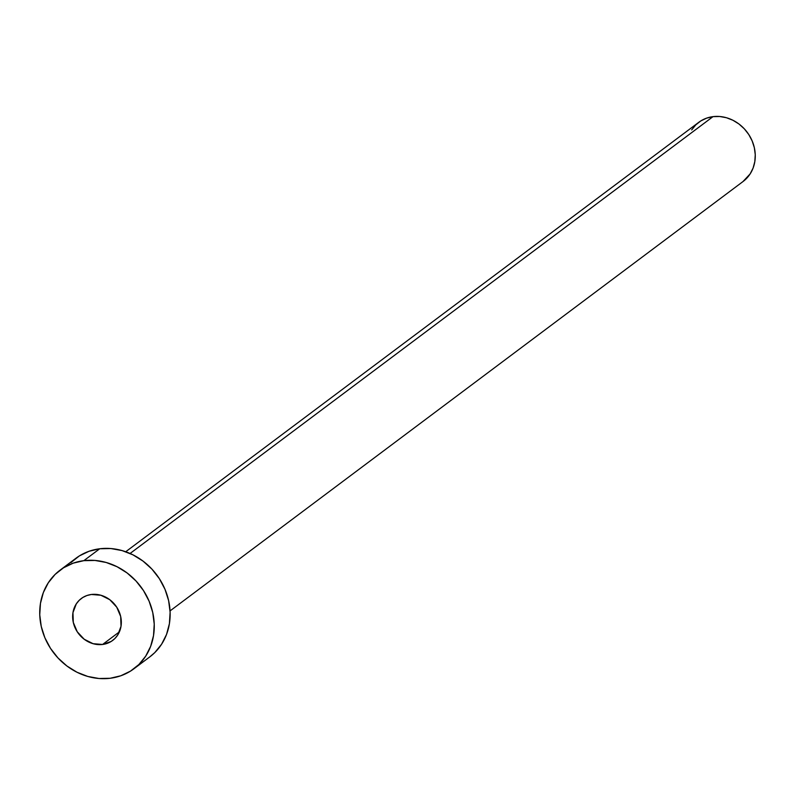 <?xml version="1.0" encoding="UTF-8"?>
<svg xmlns="http://www.w3.org/2000/svg" width="795" height="795" viewBox="0 0 795 795"><rect width="100%" height="100%" fill="white"/><g stroke="black" fill="none" stroke-linecap="round" stroke-linejoin="round"><path stroke-width="1.19" d="M102.575 644.467L119.409 631.846L102.575 644.467L111.221 641.436L114.798 638.614L117.7 635.056L121.019 626.311L120.681 616.523L116.746 607.181L109.799 599.708L100.895 595.256L91.405 594.481A26.185 23.244 53.2 0 1 118.733 610.789A26.185 23.244 53.2 0 1 112.691 640.422A26.185 23.244 53.2 0 1 102.575 644.467A26.185 23.244 53.2 0 1 75.247 628.159A26.185 23.244 53.2 0 1 81.289 598.516A26.185 23.244 53.2 0 1 91.405 594.481L86.894 595.534L82.76 597.512L79.182 600.334L76.29 603.882L72.961 612.637L73.299 622.425L77.244 631.767L84.191 639.23L93.085 643.692L102.575 644.467M170.05 610.908L743.077 181.498A36.968 32.814 -126.8 0 0 751.603 139.662A36.968 32.814 -126.8 0 0 713.016 116.636L130.082 553.479L713.016 116.636A36.968 32.814 -126.8 0 0 698.735 122.341L125.719 551.75M133.938 668.774L149.818 656.869A61.603 54.696 -126.8 0 0 164.038 587.137A61.603 54.696 -126.8 0 0 99.733 548.769L83.843 560.664L99.733 548.769A61.603 54.696 -126.8 0 0 75.932 558.269L60.042 570.174A61.603 54.696 53.2 0 1 83.843 560.664A61.603 54.696 53.2 0 1 148.158 599.032A61.603 54.696 53.2 0 1 133.938 668.774A61.603 54.696 53.2 0 1 110.137 678.274A61.603 54.696 53.2 0 1 45.832 639.905A61.603 54.696 53.2 0 1 60.042 570.174M70.974 562.532L79.391 555.894L89.11 551.253L99.733 548.769L110.853 548.54L122.062 550.587L132.914 554.821L143.001 561.081L151.924 569.121L159.348 578.651L164.982 589.284L168.62 600.622L170.11 612.23L169.405 623.658L166.533 634.46L161.584 644.238L154.777 652.606L149.619 657.018M110.137 678.274L99.007 678.503L87.798 676.456L76.946 672.222L66.869 665.962L57.946 657.912L50.512 648.392L44.878 637.759L41.241 626.42L39.75 614.813L40.456 603.385L43.337 592.573L48.276 582.805L55.093 574.437L63.511 567.799L73.22 563.148L83.843 560.664L94.973 560.445L106.182 562.482L117.034 566.716L127.121 572.976L136.044 581.026L143.468 590.546L149.102 601.189L152.739 612.528L154.23 624.135L153.524 635.553L150.643 646.365L145.704 656.143L138.896 664.511L130.469 671.139L120.76 675.79L110.137 678.274M691.68 129.913L695.764 124.895L700.822 120.91L706.646 118.127L713.016 116.636L719.694 116.497L726.421 117.72L732.93 120.264L738.982 124.02L744.339 128.85L748.791 134.564L752.169 140.944L754.356 147.751L755.25 154.717L754.823 161.564L753.104 168.053L750.132 173.916L742.957 181.588"/></g></svg>
